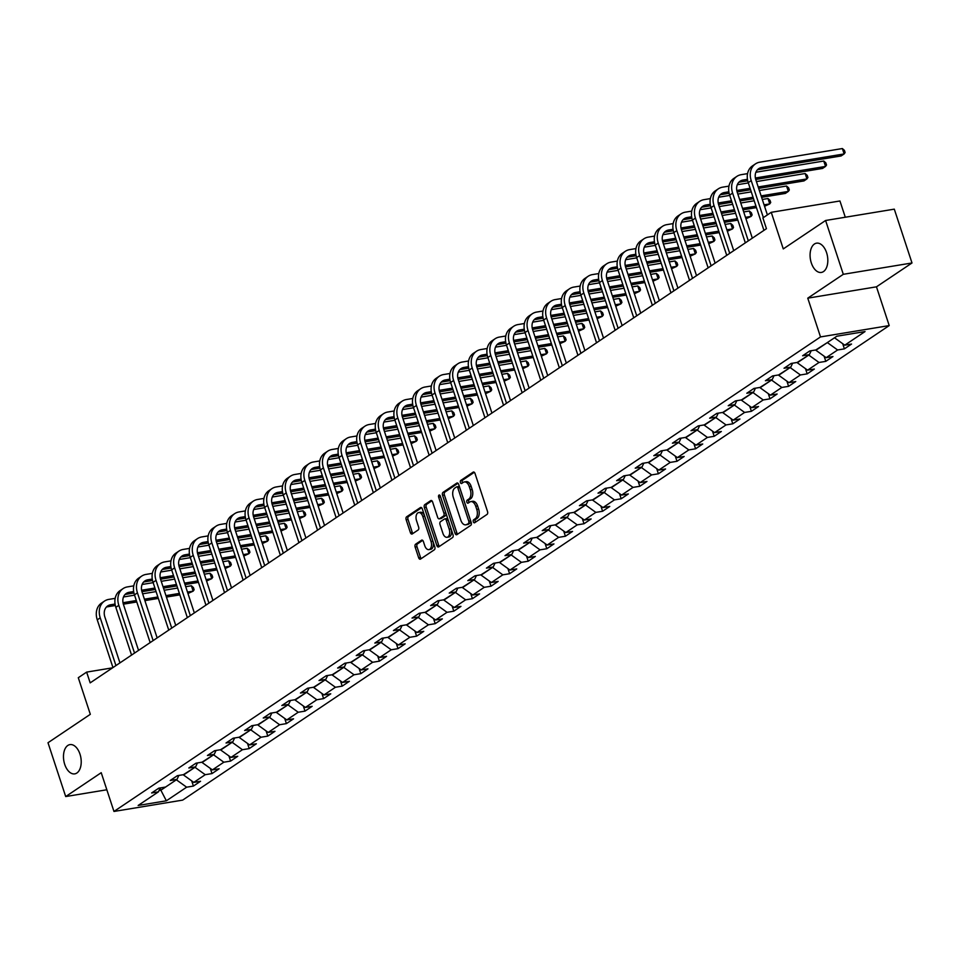 <?xml version="1.0" encoding="UTF-8"?>
<svg xmlns="http://www.w3.org/2000/svg" width="960" height="960" viewBox="0 0 960 960"><rect width="100%" height="100%" fill="white"/><g stroke="black" fill="none" stroke-linecap="round" stroke-linejoin="round"><path stroke-width="1.44" d="M473.316 521.82A1.596 0.924 -99.4 0 0 474.384 522.84A1.596 0.924 -99.4 0 0 474.612 522.756L487.056 514.404A2.28 1.332 -99.4 0 0 487.524 511.5L475.02 473.46A2.28 1.332 -99.4 0 0 473.484 472.008A2.28 1.332 -99.4 0 0 473.16 472.14L460.716 480.492A1.596 0.924 -99.4 0 0 460.392 482.52A1.596 0.924 -99.4 0 0 461.472 483.54A1.596 0.924 -99.4 0 0 461.7 483.444L463.308 482.364A7.284 4.248 -99.4 0 1 464.34 481.944A7.284 4.248 -99.4 0 1 469.272 486.612L470.316 489.78A7.284 4.248 -99.4 0 1 468.792 499.056L467.184 500.136A1.596 0.924 -99.4 0 0 466.848 502.164A1.596 0.924 -99.4 0 0 467.928 503.196A1.596 0.924 -99.4 0 0 468.156 503.1L469.764 502.02A7.284 4.248 -99.4 0 1 470.808 501.6A7.284 4.248 -99.4 0 1 475.728 506.268L476.772 509.436A7.284 4.248 -99.4 0 1 475.248 518.712L473.64 519.792A1.596 0.924 -99.4 0 0 473.316 521.82M470.808 501.6L472.656 501.288A7.284 4.248 -99.4 0 1 477.588 505.956L478.632 509.124A7.284 4.248 -99.4 0 1 477.108 518.4L475.5 519.492A1.596 0.924 -99.4 0 0 475.164 521.52A1.596 0.924 -99.4 0 0 475.5 522.156M474.312 472.296L462.576 480.18A1.596 0.924 -99.4 0 0 462.24 482.208A1.596 0.924 -99.4 0 0 462.576 482.856M464.34 481.944L466.2 481.644A7.284 4.248 -99.4 0 1 471.132 486.3L472.176 489.48A7.284 4.248 -99.4 0 1 470.652 498.756L469.044 499.836A1.596 0.924 -99.4 0 0 468.708 501.864A1.596 0.924 -99.4 0 0 469.044 502.5M79.98 754.116A14.832 8.652 -99.4 0 0 69.936 744.612A14.832 8.652 -99.4 0 0 64.716 764.364A14.832 8.652 -99.4 0 0 74.76 773.868A14.832 8.652 -99.4 0 0 79.98 754.116M826.584 252.684A14.832 8.652 -99.4 0 0 816.54 243.168A14.832 8.652 -99.4 0 0 811.32 262.932A14.832 8.652 -99.4 0 0 821.364 272.436A14.832 8.652 -99.4 0 0 826.584 252.684M415.62 544.188A2.28 1.332 -99.4 0 0 415.14 547.08L418.656 557.76A2.28 1.332 -99.4 0 0 420.192 559.212A2.28 1.332 -99.4 0 0 420.516 559.08L434.328 549.804A2.28 1.332 -99.4 0 0 434.808 546.912L422.304 508.872A2.28 1.332 -99.4 0 0 420.756 507.42A2.28 1.332 -99.4 0 0 420.432 507.54L406.62 516.816A2.28 1.332 -99.4 0 0 406.152 519.72L410.388 532.608A2.28 1.332 -99.4 0 0 411.924 534.072A2.28 1.332 -99.4 0 0 412.248 533.94L418.164 529.968A2.28 1.332 -99.4 0 0 418.632 527.064L416.532 520.68A6.084 3.552 -99.4 0 1 418.68 512.568A6.084 3.552 -99.4 0 1 422.796 516.468L431.028 541.512A6.084 3.552 -99.4 0 1 428.892 549.624A6.084 3.552 -99.4 0 1 424.764 545.712L423.396 541.548A2.28 1.332 -99.4 0 0 421.86 540.084A2.28 1.332 -99.4 0 0 421.536 540.216L415.62 544.188L417.48 543.876A2.28 1.332 -99.4 0 0 417 546.78L420.516 557.448A2.28 1.332 -99.4 0 0 421.224 558.612M843.3 274.308L807.768 298.164L876.468 286.824L912 262.968L843.3 274.308L825.6 220.488L783.276 248.916L771.252 212.316L762.9 217.92L766.44 228.684L90.18 682.872L86.64 672.108L78.288 677.712L90.324 714.312L48 742.74L65.7 796.56L106.836 789.768M807.768 298.164L820.512 336.924L113.964 811.452L101.22 772.692L65.7 796.56M455.052 533.316A2.28 1.332 -99.4 0 0 456.588 534.768A2.28 1.332 -99.4 0 0 456.912 534.636L470.724 525.36A2.28 1.332 -99.4 0 0 471.204 522.468L458.7 484.428A2.28 1.332 -99.4 0 0 457.152 482.964A2.28 1.332 -99.4 0 0 456.828 483.096L443.016 492.372A2.28 1.332 -99.4 0 0 442.548 495.276L455.052 533.316L456.912 533.004A2.28 1.332 -99.4 0 0 457.62 534.168M452.532 537.588L438.72 546.864A2.28 1.332 -99.4 0 1 438.396 546.996A2.28 1.332 -99.4 0 1 436.848 545.532L424.344 507.492A2.28 1.332 -99.4 0 1 424.824 504.6L430.728 500.628A2.28 1.332 -99.4 0 1 431.052 500.496A2.28 1.332 -99.4 0 1 432.6 501.96L437.664 517.38A2.28 1.332 -99.4 0 0 439.212 518.844A2.28 1.332 -99.4 0 0 439.536 518.712L443.46 516.072A2.28 1.332 -99.4 0 0 443.928 513.18L438.648 497.112A1.596 0.924 -99.4 0 1 439.212 495A1.596 0.924 -99.4 0 1 440.292 496.02L453 534.684A2.28 1.332 -99.4 0 1 452.532 537.588M825.6 220.488L894.3 209.148L912 262.968M820.512 336.924L889.212 325.584L182.664 800.112L113.964 811.452M191.7 780.888L193.404 786.072L200.556 781.272L193.788 782.388L205.236 774.696L212.004 773.58L219.156 768.78L212.388 769.896L223.824 762.204L230.604 761.088L237.756 756.288L230.988 757.404L242.424 749.724L249.204 748.596L256.356 743.796L249.588 744.912L261.024 737.232L267.804 736.104L274.956 731.304L268.188 732.42L279.624 724.74L286.404 723.612L293.556 718.812L286.788 719.928L298.224 712.248L305.004 711.12L312.156 706.32L305.376 707.436L316.824 699.756L323.604 698.628L330.756 693.828L323.976 694.944L335.424 687.264L342.204 686.136L349.356 681.336L342.576 682.452L354.024 674.772L360.804 673.644L367.956 668.844L361.176 669.96L372.624 662.28L379.404 661.152L386.556 656.352L379.776 657.468L391.224 649.788L398.004 648.66L405.156 643.86L398.376 644.976L409.824 637.296L416.604 636.168L423.756 631.368L416.976 632.484L428.424 624.804L435.204 623.676L442.356 618.876L435.576 619.992L447.024 612.312L453.804 611.184L460.956 606.384L454.176 607.5L465.624 599.82L472.404 598.692L479.556 593.892L472.776 595.008L484.224 587.328L491.004 586.2L498.156 581.4L491.376 582.516L502.824 574.836L509.604 573.72L516.756 568.908L509.976 570.024L521.424 562.344L528.204 561.228L535.356 556.416L528.576 557.532L540.024 549.852L546.804 548.736L553.956 543.924L547.176 545.04L558.624 537.36L565.404 536.244L572.556 531.432L565.776 532.548L577.224 524.868L584.004 523.752L591.156 518.94L584.376 520.056L595.824 512.376L602.604 511.26L609.756 506.448L602.976 507.564L614.424 499.884L621.192 498.768L628.356 493.956L621.576 495.072L633.024 487.392L639.792 486.276L646.956 481.464L640.176 482.58L651.624 474.9L658.392 473.784L665.556 468.972L658.776 470.1L670.224 462.408L676.992 461.292L684.156 456.48L677.376 457.608L688.824 449.916L695.592 448.8L702.744 443.988L695.976 445.116L707.424 437.424L714.192 436.308L721.344 431.496L714.576 432.624L726.024 424.932L732.792 423.816L739.944 419.004L733.176 420.132L744.612 412.44L751.392 411.324L758.544 406.512L751.776 407.64L763.212 399.948L769.992 398.832L777.144 394.02L770.376 395.148L781.812 387.456L788.592 386.34L795.744 381.528L788.976 382.656L800.412 374.964L807.192 373.848L814.344 369.036L807.576 370.164L819.012 362.472L825.792 361.356L832.944 356.544L826.164 357.672L837.612 349.98L844.392 348.864L851.544 344.052L844.764 345.18L865.044 331.56L836.82 336.228L816.552 349.836L809.772 350.952L802.62 355.764L809.388 354.636L811.224 350.712M193.404 786.072L186.636 787.188L166.356 800.808L138.144 805.464L158.412 791.856L151.632 792.972L158.784 788.172L165.564 787.044L177.012 779.364L170.232 780.48L177.384 775.68L184.164 774.552L195.612 766.872L188.832 767.988L195.984 763.188L202.764 762.06L214.212 754.38L207.432 755.496L214.584 750.696L221.364 749.568L232.812 741.888L226.032 743.004L233.184 738.204L239.964 737.076L251.412 729.396L244.632 730.512L251.784 725.712L258.564 724.584L270 716.904L263.232 718.02L270.384 713.22L277.164 712.092L288.6 704.412L281.832 705.528L288.984 700.728L295.764 699.6L307.2 691.92L300.432 693.036L307.584 688.236L314.364 687.108L325.8 679.428L319.032 680.544L326.184 675.744L332.964 674.616L344.4 666.936L337.632 668.052L344.784 663.252L351.552 662.136L363 654.444L356.232 655.56L363.384 650.76L370.152 649.644L381.6 641.952L374.82 643.068L381.984 638.268L388.752 637.152L400.2 629.46L393.42 630.576L400.584 625.776L407.352 624.66L418.8 616.968L412.02 618.084L419.184 613.284L425.952 612.168L437.4 604.476L430.62 605.592L437.784 600.792L444.552 599.676L456 591.984L449.22 593.1L456.372 588.3L463.152 587.184L474.6 579.492L467.82 580.608L474.972 575.808L481.752 574.692L493.2 567L486.42 568.116L493.572 563.316L500.352 562.2L511.8 554.508L505.02 555.624L512.172 550.824L518.952 549.708L530.4 542.016L523.62 543.132L530.772 538.332L537.552 537.216L549 529.524L542.22 530.64L549.372 525.84L556.152 524.724L567.6 517.032L560.82 518.148L567.972 513.348L574.752 512.232L586.2 504.54L579.42 505.656L586.572 500.856L593.352 499.74L604.8 492.048L598.02 493.164L605.172 488.364L611.952 487.248L623.4 479.556L616.62 480.672L623.772 475.872L630.552 474.756L642 467.064L635.22 468.18L642.372 463.38L649.152 462.264L660.6 454.572L653.82 455.688L660.972 450.888L667.752 449.772L679.2 442.08L672.42 443.196L679.572 438.396L686.352 437.28L697.8 429.588L691.02 430.704L698.172 425.904L704.952 424.788L716.4 417.096L709.62 418.212L716.772 413.412L723.552 412.296L735 404.604L728.22 405.72L735.372 400.92L742.152 399.804L753.6 392.112L746.82 393.24L753.972 388.428L760.752 387.312L772.2 379.62L765.42 380.748L772.572 375.936L779.352 374.82L790.788 367.128L784.02 368.256L791.172 363.444L797.952 362.328L809.388 354.636M194.964 767.304L183.42 774.684M183.528 775.008L193.788 782.388M194.976 767.316L205.236 774.696M177.012 779.364L178.836 775.44M213.564 754.812L202.02 762.192M202.128 762.516L212.388 769.896M213.576 754.824L223.824 762.204M195.612 766.872L197.436 762.948M232.164 742.32L220.62 749.7M220.728 750.024L230.988 757.404M232.176 742.332L242.424 749.724M214.212 754.38L216.036 750.456M250.764 729.828L239.22 737.208M239.328 737.532L249.588 744.912M250.776 729.84L261.024 737.232M232.812 741.888L234.636 737.964M269.364 717.336L257.82 724.716M257.928 725.04L268.188 732.42M269.376 717.348L279.624 724.74M251.412 729.396L253.236 725.472M287.964 704.844L276.42 712.224M276.528 712.548L286.788 719.928M287.964 704.856L298.224 712.248M270 716.904L271.836 712.98M316.824 699.756L306.564 692.352L295.02 699.732M295.128 700.056L305.376 707.436M288.6 704.412L290.436 700.488M335.424 687.264L325.164 679.86L313.62 687.24M313.728 687.564L323.976 694.944M307.2 691.92L309.036 687.996M354.024 674.772L343.764 667.368L332.22 674.748M332.328 675.072L342.576 682.452M325.8 679.428L327.636 675.504M372.624 662.28L362.364 654.876L350.82 662.256M350.928 662.58L361.176 669.96M344.4 666.936L346.236 663.012M380.964 642.384L369.42 649.764M369.516 650.088L379.776 657.468M380.964 642.396L391.224 649.788M363 654.444L364.836 650.52M409.824 637.296L399.564 629.892L388.02 637.272M388.116 637.596L398.376 644.976M381.6 641.952L383.436 638.028M428.424 624.804L418.164 617.4L406.62 624.78M406.716 625.104L416.976 632.484M400.2 629.46L402.036 625.536M447.024 612.312L436.764 604.908L425.208 612.288M425.316 612.612L435.576 619.992M418.8 616.968L420.636 613.044M465.624 599.82L455.364 592.416L443.808 599.796M443.916 600.12L454.176 607.5M437.4 604.476L439.236 600.552M473.964 579.924L462.408 587.304M462.516 587.628L472.776 595.008M473.964 579.936L484.224 587.328M456 591.984L457.836 588.06M502.824 574.836L492.564 567.432L481.008 574.812M481.116 575.136L491.376 582.516M474.6 579.492L476.436 575.568M521.424 562.344L511.164 554.94L499.608 562.32M499.716 562.644L509.976 570.024M493.2 567L495.036 563.076M540.024 549.852L529.764 542.448L518.208 549.828M518.316 550.152L528.576 557.532M511.8 554.508L513.636 550.584M558.624 537.36L548.364 529.956L536.808 537.336M536.916 537.66L547.176 545.04M530.4 542.016L532.236 538.092M566.952 517.464L555.408 524.844M555.516 525.168L565.776 532.548M566.964 517.476L577.224 524.868M549 529.524L550.836 525.6M595.824 512.376L585.552 504.972L574.008 512.352M574.116 512.676L584.376 520.056M567.6 517.032L569.436 513.108M614.424 499.884L604.152 492.48L592.608 499.86M592.716 500.184L602.976 507.564M586.2 504.54L588.036 500.616M633.024 487.392L622.752 479.988L611.208 487.368M611.316 487.692L621.576 495.072M604.8 492.048L606.636 488.124M651.624 474.9L641.352 467.496L629.808 474.876M629.916 475.2L640.176 482.58M623.4 479.556L625.236 475.632M659.952 455.004L648.408 462.384M648.516 462.708L658.776 470.1M659.964 455.016L670.224 462.408M642 467.064L643.836 463.14M688.824 449.916L678.552 442.512L667.008 449.892M667.116 450.216L677.376 457.608M660.6 454.572L662.436 450.648M707.424 437.424L697.152 430.02L685.608 437.4M685.716 437.724L695.976 445.116M679.2 442.08L681.036 438.156M726.024 424.932L715.752 417.528L704.208 424.908M704.316 425.232L714.576 432.624M697.8 429.588L699.636 425.664M744.612 412.44L734.352 405.036L722.808 412.416M722.916 412.74L733.176 420.132M716.4 417.096L718.224 413.172M752.952 392.544L741.408 399.924M741.516 400.248L751.776 407.64M752.964 392.568L763.212 399.948M735 404.604L736.824 400.68M771.552 380.052L760.008 387.432M760.116 387.756L770.376 395.148M771.564 380.076L781.812 387.456M753.6 392.112L755.424 388.188M800.412 374.964L790.152 367.56L778.608 374.94M778.716 375.264L788.976 382.656M772.2 379.62L774.024 375.696M819.012 362.472L808.752 355.068L797.208 362.448M797.316 362.772L807.576 370.164M790.788 367.128L792.624 363.204M837.612 349.98L827.352 342.576L815.808 349.956M815.916 350.28L826.164 357.672M836.856 336.216L834.504 337.776M834.516 337.788L844.764 345.18M845.292 217.236L839.94 200.976L771.252 212.316M876.468 286.824L889.212 325.584M112.584 667.824L86.64 672.108M160.176 788.076L160.872 790.212L176.364 779.796M159.024 790.524L160.872 790.212L166.356 800.808M176.376 779.808L186.636 787.188M158.412 791.856L160.248 787.932M842.688 343.68L844.392 348.864M824.088 356.172L825.792 361.356M805.488 368.664L807.192 373.848M786.888 381.156L788.592 386.34M768.288 393.648L769.992 398.832M749.688 406.14L751.392 411.324M731.088 418.632L732.792 423.816M712.488 431.124L714.192 436.308M693.888 443.616L695.592 448.8M675.288 456.108L676.992 461.292M656.688 468.6L658.392 473.784M638.088 481.092L639.792 486.276M619.488 493.584L621.192 498.768M600.888 506.076L602.604 511.26M582.3 518.568L584.004 523.752M563.7 531.06L565.404 536.244M545.1 543.552L546.804 548.736M526.5 556.044L528.204 561.228M507.9 568.536L509.604 573.72M489.3 581.028L491.004 586.2M470.7 593.508L472.404 598.692M452.1 606L453.804 611.184M433.5 618.492L435.204 623.676M414.9 630.984L416.604 636.168M396.3 643.476L398.004 648.66M377.7 655.968L379.404 661.152M359.1 668.46L360.804 673.644M340.5 680.952L342.204 686.136M321.9 693.444L323.604 698.628M303.3 705.936L305.004 711.12M284.7 718.428L286.404 723.612M266.1 730.92L267.804 736.104M247.5 743.412L249.204 748.596M228.9 755.904L230.604 761.088M210.3 768.396L212.004 773.58M457.992 483.264L444.876 492.072A2.28 1.332 -99.4 0 0 444.396 494.964L456.912 533.004M468.468 523.272A1.596 0.924 -99.4 0 0 468.804 521.244L457.824 487.848A1.596 0.924 -99.4 0 0 456.744 486.828A1.596 0.924 -99.4 0 0 456.516 486.924L454.824 488.064A7.284 4.248 -99.4 0 0 453.3 497.34L460.8 520.164A7.284 4.248 -99.4 0 0 465.732 524.832A7.284 4.248 -99.4 0 0 466.764 524.412L470.328 522.96A1.596 0.924 -99.4 0 0 470.652 520.932L468.804 521.244M456.984 486.852L458.376 486.612A1.596 0.924 -99.4 0 1 458.604 486.528A1.596 0.924 -99.4 0 1 459.672 487.548L470.652 520.932M465.732 524.832L467.592 524.52A7.284 4.248 -99.4 0 0 468.624 524.1L466.764 524.412M470.328 522.96L468.624 524.1M431.892 500.796L426.684 504.288A2.28 1.332 -99.4 0 0 426.204 507.192L438.708 545.232A2.28 1.332 -99.4 0 0 439.416 546.396M440.712 518.508A2.28 1.332 -99.4 0 0 441.072 518.532A2.28 1.332 -99.4 0 0 441.396 518.4L445.308 515.772A2.28 1.332 -99.4 0 0 445.788 512.868L440.508 496.812L438.648 497.112M442.932 533.388A6.084 3.552 -99.4 0 0 447.048 537.288A6.084 3.552 -99.4 0 0 449.196 529.188L446.292 520.356A2.28 1.332 -99.4 0 0 444.756 518.904A2.28 1.332 -99.4 0 0 444.432 519.036L440.508 521.664A2.28 1.332 -99.4 0 0 440.028 524.568L442.932 533.388M447.048 537.288L448.908 536.988A6.084 3.552 -99.4 0 0 451.056 528.876L449.196 529.188M446.28 518.724A2.28 1.332 -99.4 0 1 446.604 518.592A2.28 1.332 -99.4 0 1 448.152 520.056L451.056 528.876M422.688 540.384L417.48 543.876M428.892 549.624L430.752 549.312A6.084 3.552 -99.4 0 0 432.888 541.2L431.028 541.512M418.68 512.568L420.528 512.268A6.084 3.552 -99.4 0 1 424.656 516.168L432.888 541.2M421.596 507.708L408.48 516.516A2.28 1.332 -99.4 0 0 408 519.408L412.248 532.308A2.28 1.332 -99.4 0 0 412.956 533.472M757.32 169.896A11.592 9.096 -123.9 0 1 758.628 169.56L841.152 155.94L844.14 153.936L842.364 148.548L759.84 162.18A17.376 13.644 56.1 0 0 755.46 163.896A17.376 13.644 56.1 0 0 751.224 180.624L763.38 217.596M755.46 163.896L752.472 165.9A17.376 13.644 56.1 0 0 748.236 182.628L763.932 230.364M767.388 214.908L755.856 179.856A11.592 9.096 -123.9 0 1 758.688 168.708A11.592 9.096 -123.9 0 1 761.604 167.556L844.14 153.936L845.124 152.52L844.416 150.372L842.364 148.548M747.564 173.628L741.24 174.672A17.376 13.644 56.1 0 0 736.86 176.388A17.376 13.644 56.1 0 0 732.624 193.116L748.32 240.852M736.86 176.388L733.872 178.392A17.376 13.644 56.1 0 0 729.636 195.12L745.332 242.856M752.328 238.164L737.268 192.348A11.592 9.096 -123.9 0 1 740.088 181.2A11.592 9.096 -123.9 0 1 743.004 180.048L747.456 179.316M738.72 182.388A11.592 9.096 -123.9 0 1 740.028 182.052L747.732 180.78M755.736 179.46L822.552 168.432L825.54 166.428L823.764 161.04L755.88 172.248M755.4 178.008L825.54 166.428L826.524 165.012L825.816 162.864L823.764 161.04M728.964 186.12L722.64 187.164A17.376 13.644 56.1 0 0 718.26 188.88A17.376 13.644 56.1 0 0 714.024 205.608L729.72 253.344M718.26 188.88L715.272 190.884A17.376 13.644 56.1 0 0 711.036 207.612L726.732 255.348M733.728 250.656L718.668 204.84A11.592 9.096 -123.9 0 1 721.488 193.692A11.592 9.096 -123.9 0 1 724.404 192.54L728.856 191.808M720.12 194.88A11.592 9.096 -123.9 0 1 721.428 194.544L729.132 193.272M737.136 191.952L750.576 189.732M758.664 188.4L803.964 180.924L806.94 178.92L805.164 173.532L756.432 181.584M736.8 190.5L750.108 188.304M758.196 186.96L806.94 178.92L807.924 177.504L807.216 175.356L805.164 173.532M748.332 182.916L737.28 184.74M710.364 198.612L704.04 199.656A17.376 13.644 56.1 0 0 699.66 201.372A17.376 13.644 56.1 0 0 695.424 218.1L711.12 265.836M699.66 201.372L696.672 203.376A17.376 13.644 56.1 0 0 692.436 220.104L708.132 267.84M715.128 263.148L700.068 217.332A11.592 9.096 -123.9 0 1 702.888 206.184A11.592 9.096 -123.9 0 1 705.804 205.032L710.256 204.3M701.52 207.372A11.592 9.096 -123.9 0 1 702.828 207.036L710.532 205.764M718.536 204.444L731.976 202.224M740.076 200.892L753.516 198.672M761.604 197.328L785.364 193.416L788.34 191.412L786.564 186.024L759.372 190.512M718.2 202.992L731.508 200.796M739.596 199.452L753.048 197.232M761.136 195.9L788.34 191.412L789.324 189.996L788.616 187.848L786.564 186.024M751.272 191.856L737.832 194.076M729.732 195.408L718.68 197.232M691.764 211.104L685.44 212.148A17.376 13.644 56.1 0 0 681.06 213.864A17.376 13.644 56.1 0 0 676.824 230.592L692.52 278.328M681.06 213.864L678.072 215.868A17.376 13.644 56.1 0 0 673.836 232.596L689.532 280.332M696.528 275.64L681.468 229.824A11.592 9.096 -123.9 0 1 684.288 218.676A11.592 9.096 -123.9 0 1 687.204 217.524L691.656 216.792M682.92 219.864A11.592 9.096 -123.9 0 1 684.228 219.528L691.932 218.256M699.936 216.936L713.376 214.716M721.476 213.384L734.916 211.164M743.004 209.82L756.456 207.6M764.544 206.268L769.74 203.904L767.976 198.516L762.3 199.452M699.6 215.484L712.908 213.288M720.996 211.944L734.448 209.724M742.536 208.392L755.976 206.172M764.076 204.84L769.74 203.904L770.724 202.488L770.016 200.34L767.976 198.516M754.212 200.784L740.772 203.004M732.672 204.348L719.232 206.568M711.132 207.9L700.08 209.724M673.164 223.596L666.84 224.64A17.376 13.644 56.1 0 0 662.46 226.356A17.376 13.644 56.1 0 0 658.224 243.084L673.92 290.82M662.46 226.356L659.472 228.36A17.376 13.644 56.1 0 0 655.236 245.088L670.944 292.824M677.928 288.132L662.868 242.316A11.592 9.096 -123.9 0 1 665.688 231.168A11.592 9.096 -123.9 0 1 668.604 230.016L673.056 229.284M664.32 232.356A11.592 9.096 -123.9 0 1 665.628 232.02L673.332 230.748M681.336 229.428L694.776 227.208M702.876 225.876L716.316 223.656M724.404 222.312L737.856 220.092M745.944 218.76L751.14 216.396L749.376 211.008L743.7 211.944M681 227.976L694.308 225.78M702.396 224.436L715.848 222.216M723.936 220.884L737.388 218.664M745.476 217.332L751.14 216.396L752.124 214.98L751.416 212.832L749.376 211.008M735.612 213.276L722.172 215.496M714.072 216.84L700.632 219.06M692.532 220.392L681.48 222.216M654.564 236.088L648.24 237.132A17.376 13.644 56.1 0 0 643.86 238.848A17.376 13.644 56.1 0 0 639.624 255.576L655.32 303.312M643.86 238.848L640.872 240.852A17.376 13.644 56.1 0 0 636.636 257.568L652.344 305.316M659.328 300.624L644.268 254.808A11.592 9.096 -123.9 0 1 647.088 243.66A11.592 9.096 -123.9 0 1 650.004 242.508L654.456 241.776M645.72 244.848A11.592 9.096 -123.9 0 1 647.028 244.512L654.732 243.24M662.736 241.92L676.176 239.7M684.276 238.368L697.716 236.148M705.804 234.804L719.256 232.584M727.344 231.252L732.54 228.888L730.776 223.5L725.112 224.436M662.4 240.468L675.708 238.272M683.796 236.928L697.248 234.708M705.336 233.376L718.788 231.156M726.876 229.824L732.54 228.888L733.524 227.472L732.816 225.324L730.776 223.5M717.012 225.768L703.572 227.988M695.472 229.332L682.032 231.552M673.932 232.884L662.88 234.708M635.964 248.58L629.64 249.624A17.376 13.644 56.1 0 0 625.26 251.34A17.376 13.644 56.1 0 0 621.024 268.068L636.72 315.804M625.26 251.34L622.272 253.344A17.376 13.644 56.1 0 0 618.048 270.06L633.744 317.808M640.728 313.116L625.668 267.3A11.592 9.096 -123.9 0 1 628.488 256.152A11.592 9.096 -123.9 0 1 631.404 255L635.856 254.268M627.12 257.34A11.592 9.096 -123.9 0 1 628.428 257.004L636.132 255.732M644.136 254.412L657.576 252.192M665.676 250.86L679.116 248.64M687.204 247.296L700.656 245.076M708.744 243.744L713.94 241.38L712.176 235.992L706.512 236.928M643.8 252.96L657.108 250.764M665.196 249.42L678.648 247.2M686.736 245.868L700.188 243.648M708.276 242.316L713.94 241.38L714.924 239.964L714.216 237.816L712.176 235.992M698.412 238.26L684.972 240.48M676.872 241.824L663.432 244.044M655.344 245.376L644.28 247.2M617.364 261.072L611.04 262.116A17.376 13.644 56.1 0 0 606.66 263.832A17.376 13.644 56.1 0 0 602.424 280.56L618.12 328.296M606.66 263.832L603.684 265.836A17.376 13.644 56.1 0 0 599.448 282.552L615.144 330.3M622.128 325.608L607.068 279.792A11.592 9.096 -123.9 0 1 609.888 268.644A11.592 9.096 -123.9 0 1 612.804 267.492L617.256 266.76M608.52 269.832A11.592 9.096 -123.9 0 1 609.828 269.496L617.532 268.224M625.536 266.904L638.976 264.684M647.076 263.34L660.516 261.132M668.604 259.788L682.056 257.568M690.144 256.236L695.34 253.872L693.576 248.484L687.912 249.42M625.2 265.452L638.508 263.244M646.596 261.912L660.048 259.692M668.136 258.36L681.588 256.14M689.676 254.808L695.34 253.872L696.336 252.456L695.628 250.296L693.576 248.484M679.812 250.752L666.372 252.972M658.272 254.316L644.832 256.536M636.744 257.868L625.68 259.692M598.764 273.564L592.44 274.596A17.376 13.644 56.1 0 0 588.06 276.324A17.376 13.644 56.1 0 0 583.824 293.052L599.52 340.788M588.06 276.324L585.084 278.328A17.376 13.644 56.1 0 0 580.848 295.044L596.544 342.792M603.528 338.1L588.468 292.284A11.592 9.096 -123.9 0 1 591.288 281.124A11.592 9.096 -123.9 0 1 594.216 279.984L598.656 279.252M589.932 282.324A11.592 9.096 -123.9 0 1 591.228 281.988L598.932 280.716M606.936 279.396L620.376 277.176M628.476 275.832L641.916 273.624M650.016 272.28L663.456 270.06M671.544 268.728L676.74 266.364L674.976 260.976L669.312 261.912M606.6 277.944L619.908 275.736M627.996 274.404L641.448 272.184M649.536 270.852L662.988 268.632M671.076 267.3L676.74 266.364L677.736 264.948L677.028 262.788L674.976 260.976M661.212 263.244L647.772 265.464M639.672 266.808L626.232 269.028M618.144 270.36L607.08 272.184M580.164 286.044L573.84 287.088A17.376 13.644 56.1 0 0 569.46 288.816A17.376 13.644 56.1 0 0 565.224 305.544L580.92 353.28M569.46 288.816L566.484 290.82A17.376 13.644 56.1 0 0 562.248 307.536L577.944 355.284M584.928 350.592L569.868 304.776A11.592 9.096 -123.9 0 1 572.688 293.616A11.592 9.096 -123.9 0 1 575.616 292.476L580.056 291.744M571.332 294.816A11.592 9.096 -123.9 0 1 572.628 294.48L580.332 293.208M588.336 291.888L601.776 289.668M609.876 288.324L623.316 286.104M631.416 284.772L644.856 282.552M652.944 281.22L658.14 278.856L656.376 273.468L650.712 274.404M588 290.436L601.308 288.228M609.408 286.896L622.848 284.676M630.936 283.344L644.388 281.124M652.476 279.792L658.14 278.856L659.136 277.44L658.428 275.28L656.376 273.468M642.612 275.736L629.172 277.956M621.072 279.3L607.632 281.52M599.544 282.852L588.48 284.676M561.564 298.536L555.24 299.58A17.376 13.644 56.1 0 0 550.86 301.308A17.376 13.644 56.1 0 0 546.624 318.036L562.32 365.772M550.86 301.308L547.884 303.312A17.376 13.644 56.1 0 0 543.648 320.028L559.344 367.776M566.328 363.084L551.268 317.268A11.592 9.096 -123.9 0 1 554.088 306.108A11.592 9.096 -123.9 0 1 557.016 304.968L561.456 304.236M552.732 307.308A11.592 9.096 -123.9 0 1 554.028 306.972L561.732 305.7M569.748 304.38L583.176 302.16M591.276 300.816L604.716 298.596M612.816 297.264L626.256 295.044M634.344 293.712L639.54 291.348L637.776 285.96L632.112 286.896M569.4 302.928L582.708 300.72M590.808 299.388L604.248 297.168M612.336 295.836L625.788 293.616M633.876 292.272L639.54 291.348L640.536 289.932L639.828 287.772L637.776 285.96M624.012 288.228L610.572 290.448M602.472 291.792L589.032 294.012M580.944 295.344L569.88 297.168M542.964 311.028L536.64 312.072A17.376 13.644 56.1 0 0 532.26 313.8A17.376 13.644 56.1 0 0 528.024 330.528L543.72 378.264M532.26 313.8L529.284 315.792A17.376 13.644 56.1 0 0 525.048 332.52L540.744 380.268M547.728 375.576L532.668 329.76A11.592 9.096 -123.9 0 1 535.488 318.6A11.592 9.096 -123.9 0 1 538.416 317.46L542.856 316.728M534.132 319.8A11.592 9.096 -123.9 0 1 535.428 319.464L543.132 318.192M551.148 316.872L564.576 314.652M572.676 313.308L586.116 311.088M594.216 309.756L607.656 307.536M615.744 306.204L620.94 303.84L619.176 298.452L613.512 299.388M550.8 315.42L564.108 313.212M572.208 311.88L585.648 309.66M593.736 308.328L607.188 306.108M615.276 304.764L620.94 303.84L621.936 302.424L621.228 300.264L619.176 298.452M605.412 300.72L591.972 302.94M583.872 304.284L570.432 306.504M562.344 307.836L551.292 309.66M524.364 323.52L518.04 324.564A17.376 13.644 56.1 0 0 513.66 326.292A17.376 13.644 56.1 0 0 509.424 343.02L525.12 390.756M513.66 326.292L510.684 328.284A17.376 13.644 56.1 0 0 506.448 345.012L522.144 392.76M529.128 388.068L514.068 342.252A11.592 9.096 -123.9 0 1 516.888 331.092A11.592 9.096 -123.9 0 1 519.816 329.952L524.256 329.22M515.532 332.292A11.592 9.096 -123.9 0 1 516.828 331.956L524.532 330.684M532.548 329.364L545.976 327.144M554.076 325.8L567.516 323.58M575.616 322.248L589.056 320.028M597.144 318.696L602.34 316.332L600.576 310.944L594.912 311.88M532.2 327.912L545.508 325.704M553.608 324.372L567.048 322.152M575.136 320.82L588.588 318.6M596.676 317.256L602.34 316.332L603.336 314.916L602.628 312.756L600.576 310.944M586.812 313.212L573.372 315.432M565.284 316.776L551.832 318.996M543.744 320.328L532.692 322.152M505.764 336.012L499.44 337.056A17.376 13.644 56.1 0 0 495.06 338.784A17.376 13.644 56.1 0 0 490.824 355.512L506.52 403.248M495.06 338.784L492.084 340.776A17.376 13.644 56.1 0 0 487.848 357.504L503.544 405.252M510.528 400.56L495.468 354.744A11.592 9.096 -123.9 0 1 498.288 343.584A11.592 9.096 -123.9 0 1 501.216 342.444L505.656 341.712M496.932 344.784A11.592 9.096 -123.9 0 1 498.228 344.448L505.932 343.176M513.948 341.856L527.376 339.636M535.476 338.292L548.916 336.072M557.016 334.74L570.456 332.52M578.556 331.188L583.74 328.824L581.976 323.436L576.312 324.372M513.6 340.392L526.908 338.196M535.008 336.864L548.448 334.644M556.536 333.312L569.988 331.092M578.076 329.748L583.74 328.824L584.736 327.408L584.028 325.248L581.976 323.436M568.212 325.704L554.772 327.924M546.684 329.268L533.232 331.488M525.144 332.82L514.092 334.644M487.164 348.504L480.84 349.548A17.376 13.644 56.1 0 0 476.46 351.276A17.376 13.644 56.1 0 0 472.224 368.004L487.92 415.74M476.46 351.276L473.484 353.268A17.376 13.644 56.1 0 0 469.248 369.996L484.944 417.744M491.928 413.052L476.868 367.236A11.592 9.096 -123.9 0 1 479.688 356.076A11.592 9.096 -123.9 0 1 482.616 354.936L487.056 354.204M478.332 357.276A11.592 9.096 -123.9 0 1 479.628 356.94L487.332 355.668M495.348 354.348L508.776 352.128M516.876 350.784L530.316 348.564M538.416 347.232L551.856 345.012M559.956 343.68L565.14 341.304L563.376 335.928L557.712 336.864M495 352.884L508.308 350.688M516.408 349.356L529.848 347.136M537.948 345.804L551.388 343.584M559.476 342.24L565.14 341.304L566.136 339.9L565.428 337.74L563.376 335.928M549.612 338.196L536.172 340.416M528.084 341.76L514.632 343.98M506.544 345.312L495.492 347.136M468.564 360.996L462.24 362.04A17.376 13.644 56.1 0 0 457.86 363.768A17.376 13.644 56.1 0 0 453.624 380.484L469.32 428.232M457.86 363.768L454.884 365.76A17.376 13.644 56.1 0 0 450.648 382.488L466.344 430.236M473.328 425.544L458.268 379.728A11.592 9.096 -123.9 0 1 461.088 368.568A11.592 9.096 -123.9 0 1 464.016 367.428L468.456 366.696M459.732 369.768A11.592 9.096 -123.9 0 1 461.028 369.432L468.732 368.16M476.748 366.84L490.188 364.62M498.276 363.276L511.716 361.056M519.816 359.724L533.256 357.504M541.356 356.172L546.54 353.796L544.776 348.42L539.112 349.356M476.4 365.376L489.708 363.18M497.808 361.848L511.248 359.628M519.348 358.296L532.788 356.076M540.876 354.732L546.54 353.796L547.536 352.392L546.828 350.232L544.776 348.42M531.012 350.688L517.572 352.908M509.484 354.252L496.032 356.46M487.944 357.804L476.892 359.628M449.964 373.488L443.64 374.532A17.376 13.644 56.1 0 0 439.26 376.26A17.376 13.644 56.1 0 0 435.024 392.976L450.72 440.724M439.26 376.26L436.284 378.252A17.376 13.644 56.1 0 0 432.048 394.98L447.744 442.728M454.728 438.036L439.668 392.22A11.592 9.096 -123.9 0 1 442.488 381.06A11.592 9.096 -123.9 0 1 445.416 379.92L449.856 379.188M441.132 382.26A11.592 9.096 -123.9 0 1 442.428 381.924L450.132 380.652M458.148 379.332L471.588 377.112M479.676 375.768L493.116 373.548M501.216 372.216L514.656 369.996M522.756 368.664L527.94 366.288L526.176 360.912L520.512 361.848M457.8 377.868L471.108 375.672M479.208 374.34L492.648 372.12M500.748 370.788L514.188 368.568M522.276 367.224L527.94 366.288L528.936 364.884L528.228 362.724L526.176 360.912M512.412 363.18L498.972 365.4M490.884 366.744L477.432 368.952M469.344 370.296L458.292 372.12M431.364 385.98L425.04 387.024A17.376 13.644 56.1 0 0 420.66 388.752A17.376 13.644 56.1 0 0 416.424 405.468L432.12 453.216M420.66 388.752L417.684 390.744A17.376 13.644 56.1 0 0 413.448 407.472L429.144 455.22M436.128 450.528L421.068 404.712A11.592 9.096 -123.9 0 1 423.888 393.552A11.592 9.096 -123.9 0 1 426.816 392.412L431.256 391.68M422.532 394.752A11.592 9.096 -123.9 0 1 423.828 394.416L431.532 393.144M439.548 391.824L452.988 389.604M461.076 388.26L474.516 386.04M482.616 384.708L496.056 382.488M504.156 381.156L509.34 378.78L507.576 373.404L501.912 374.34M439.2 390.36L452.508 388.164M460.608 386.832L474.048 384.612M482.148 383.28L495.588 381.06M503.676 379.716L509.34 378.78L510.336 377.376L509.628 375.216L507.576 373.404M493.824 375.672L480.372 377.892M472.284 379.236L458.832 381.444M450.744 382.788L439.692 384.612M412.764 398.472L406.44 399.516A17.376 13.644 56.1 0 0 402.06 401.244A17.376 13.644 56.1 0 0 397.824 417.96L413.52 465.708M402.06 401.244L399.084 403.236A17.376 13.644 56.1 0 0 394.848 419.964L410.544 467.712M417.528 463.02L402.468 417.204A11.592 9.096 -123.9 0 1 405.288 406.044A11.592 9.096 -123.9 0 1 408.216 404.904L412.656 404.172M403.932 407.244A11.592 9.096 -123.9 0 1 405.228 406.908L412.932 405.636M420.948 404.316L434.388 402.096M442.476 400.752L455.916 398.532M464.016 397.2L477.456 394.98M485.556 393.648L490.752 391.272L488.976 385.896L483.312 386.832M420.6 402.852L433.908 400.656M442.008 399.324L455.448 397.104M463.548 395.772L476.988 393.552M485.076 392.208L490.752 391.272L491.736 389.868L491.028 387.708L488.976 385.896M475.224 388.164L461.772 390.384M453.684 391.716L440.232 393.936M432.144 395.28L421.092 397.104M394.164 410.964L387.84 412.008A17.376 13.644 56.1 0 0 383.46 413.736A17.376 13.644 56.1 0 0 379.224 430.452L394.92 478.2M383.46 413.736L380.484 415.728A17.376 13.644 56.1 0 0 376.248 432.456L391.944 480.204M398.928 475.512L383.868 429.696A11.592 9.096 -123.9 0 1 386.7 418.536A11.592 9.096 -123.9 0 1 389.616 417.396L394.068 416.664M385.332 419.724A11.592 9.096 -123.9 0 1 386.64 419.4L394.332 418.128M402.348 416.796L415.788 414.588M423.876 413.244L437.316 411.024M445.416 409.692L458.856 407.472M466.956 406.14L472.152 403.764L470.376 398.388L464.712 399.324M402 415.344L415.308 413.148M423.408 411.816L436.848 409.596M444.948 408.264L458.388 406.044M466.476 404.7L472.152 403.764L473.136 402.36L472.428 400.2L470.376 398.388M456.624 400.656L443.172 402.876M435.084 404.208L421.632 406.428M413.544 407.772L402.492 409.596M375.564 423.456L369.24 424.5A17.376 13.644 56.1 0 0 364.86 426.228A17.376 13.644 56.1 0 0 360.624 442.944L376.32 490.692M364.86 426.228L361.884 428.22A17.376 13.644 56.1 0 0 357.648 444.948L373.344 492.696M380.34 487.992L365.268 442.188A11.592 9.096 -123.9 0 1 368.1 431.028A11.592 9.096 -123.9 0 1 371.016 429.888L375.468 429.156M366.732 432.216A11.592 9.096 -123.9 0 1 368.04 431.892L375.732 430.62M383.748 429.288L397.188 427.08M405.276 425.736L418.728 423.516M426.816 422.184L440.256 419.964M448.356 418.632L453.552 416.256L451.776 410.88L446.112 411.816M383.4 427.836L396.708 425.64M404.808 424.308L418.248 422.088M426.348 420.756L439.788 418.536M447.888 417.192L453.552 416.256L454.536 414.852L453.828 412.692L451.776 410.88M438.024 413.148L424.572 415.368M416.484 416.7L403.032 418.92M394.944 420.264L383.892 422.088M356.964 435.948L350.652 436.992A17.376 13.644 56.1 0 0 346.26 438.708A17.376 13.644 56.1 0 0 342.024 455.436L357.72 503.184M346.26 438.708L343.284 440.712A17.376 13.644 56.1 0 0 339.048 457.44L354.744 505.188M361.74 500.484L346.668 454.68A11.592 9.096 -123.9 0 1 349.5 443.52A11.592 9.096 -123.9 0 1 352.416 442.38L356.868 441.648M348.132 444.708A11.592 9.096 -123.9 0 1 349.44 444.384L357.132 443.112M365.148 441.78L378.588 439.572M386.676 438.228L400.128 436.008M408.216 434.676L421.656 432.456M429.756 431.124L434.952 428.748L433.176 423.372L427.512 424.308M364.8 440.328L378.12 438.132M386.208 436.8L399.648 434.58M407.748 433.248L421.188 431.028M429.288 429.684L434.952 428.748L435.936 427.344L435.228 425.184L433.176 423.372M419.424 425.64L405.972 427.86M397.884 429.192L384.432 431.412M376.344 432.756L365.292 434.58M338.364 448.44L332.052 449.484A17.376 13.644 56.1 0 0 327.66 451.2A17.376 13.644 56.1 0 0 323.424 467.928L339.132 515.676M327.66 451.2L324.684 453.204A17.376 13.644 56.1 0 0 320.448 469.932L336.144 517.68M343.14 512.976L328.068 467.172A11.592 9.096 -123.9 0 1 330.9 456.012A11.592 9.096 -123.9 0 1 333.816 454.872L338.268 454.14M329.532 457.2A11.592 9.096 -123.9 0 1 330.84 456.876L338.532 455.604M346.548 454.272L359.988 452.064M368.076 450.72L381.528 448.5M389.616 447.168L403.056 444.948M411.156 443.616L416.352 441.24L414.576 435.864L408.912 436.8M346.2 452.82L359.52 450.624M367.608 449.292L381.048 447.072M389.148 445.74L402.588 443.52M410.688 442.176L416.352 441.24L417.336 439.836L416.628 437.676L414.576 435.864M400.824 438.132L387.372 440.352M379.284 441.684L365.844 443.904M357.744 445.248L346.692 447.072M319.776 460.932L313.452 461.976A17.376 13.644 56.1 0 0 309.06 463.692A17.376 13.644 56.1 0 0 304.836 480.42L320.532 528.168M309.06 463.692L306.084 465.696A17.376 13.644 56.1 0 0 301.848 482.424L317.544 530.172M324.54 525.468L309.468 479.664A11.592 9.096 -123.9 0 1 312.3 468.504A11.592 9.096 -123.9 0 1 315.216 467.364L319.668 466.632M310.932 469.692A11.592 9.096 -123.9 0 1 312.24 469.368L319.932 468.096M327.948 466.764L341.388 464.556M349.476 463.212L362.928 460.992M371.016 459.66L384.456 457.44M392.556 456.108L397.752 453.732L395.976 448.356L390.312 449.292M327.6 465.312L340.92 463.116M349.008 461.784L362.448 459.564M370.548 458.232L383.988 456.012M392.088 454.668L397.752 453.732L398.736 452.328L398.028 450.168L395.976 448.356M382.224 450.624L368.772 452.844M360.684 454.176L347.244 456.396M339.144 457.74L328.092 459.564M301.176 473.424L294.852 474.468A17.376 13.644 56.1 0 0 290.472 476.184A17.376 13.644 56.1 0 0 286.236 492.912L301.932 540.66M290.472 476.184L287.484 478.188A17.376 13.644 56.1 0 0 283.248 494.916L298.944 542.664M305.94 537.96L290.868 492.144A11.592 9.096 -123.9 0 1 293.7 480.996A11.592 9.096 -123.9 0 1 296.616 479.856L301.068 479.124M292.332 482.184A11.592 9.096 -123.9 0 1 293.64 481.86L301.344 480.588M309.348 479.256L322.788 477.048M330.876 475.704L344.328 473.484M352.416 472.152L365.856 469.932M373.956 468.6L379.152 466.224L377.376 460.848L371.712 461.784M309 477.804L322.32 475.608M330.408 474.276L343.848 472.056M351.948 470.724L365.388 468.504M373.488 467.16L379.152 466.224L380.136 464.82L379.428 462.66L377.376 460.848M363.624 463.116L350.172 465.336M342.084 466.668L328.644 468.888M320.544 470.232L309.492 472.056M282.576 485.916L276.252 486.96A17.376 13.644 56.1 0 0 271.872 488.676A17.376 13.644 56.1 0 0 267.636 505.404L283.332 553.152M271.872 488.676L268.884 490.68A17.376 13.644 56.1 0 0 264.648 507.408L280.344 555.156M287.34 550.452L272.268 504.636A11.592 9.096 -123.9 0 1 275.1 493.488A11.592 9.096 -123.9 0 1 278.016 492.348L282.468 491.616M273.732 494.676A11.592 9.096 -123.9 0 1 275.04 494.352L282.744 493.08M290.748 491.748L304.188 489.54M312.276 488.196L325.728 485.976M333.816 484.644L347.256 482.424M355.356 481.092L360.552 478.716L358.776 473.34L353.112 474.276M290.412 490.296L303.72 488.1M311.808 486.768L325.248 484.548M333.348 483.216L346.788 480.996M354.888 479.652L360.552 478.716L361.536 477.312L360.828 475.152L358.776 473.34M345.024 475.608L331.572 477.828M323.484 479.16L310.044 481.38M301.944 482.724L290.892 484.548M263.976 498.408L257.652 499.452A17.376 13.644 56.1 0 0 253.272 501.168A17.376 13.644 56.1 0 0 249.036 517.896L264.732 565.644M253.272 501.168L250.284 503.172A17.376 13.644 56.1 0 0 246.048 519.9L261.744 567.648M268.74 562.944L253.668 517.128A11.592 9.096 -123.9 0 1 256.5 505.98A11.592 9.096 -123.9 0 1 259.416 504.84L263.868 504.108M255.132 507.168A11.592 9.096 -123.9 0 1 256.44 506.844L264.144 505.572M272.148 504.24L285.588 502.032M293.676 500.688L307.128 498.468M315.216 497.136L328.668 494.916M336.756 493.584L341.952 491.208L340.176 485.832L334.512 486.768M271.812 502.788L285.12 500.592M293.208 499.26L306.648 497.04M314.748 495.708L328.188 493.488M336.288 492.144L341.952 491.208L342.936 489.804L342.228 487.644L340.176 485.832M326.424 488.1L312.972 490.32M304.884 491.652L291.444 493.872M283.344 495.216L272.292 497.04M245.376 510.9L239.052 511.944A17.376 13.644 56.1 0 0 234.672 513.66A17.376 13.644 56.1 0 0 230.436 530.388L246.132 578.136M234.672 513.66L231.684 515.664A17.376 13.644 56.1 0 0 227.448 532.392L243.144 580.14M250.14 575.436L235.068 529.62A11.592 9.096 -123.9 0 1 237.9 518.472A11.592 9.096 -123.9 0 1 240.816 517.332L245.268 516.6M236.532 519.66A11.592 9.096 -123.9 0 1 237.84 519.336L245.544 518.064M253.548 516.732L266.988 514.512M275.076 513.18L288.528 510.96M296.616 509.628L310.068 507.408M318.156 506.076L323.352 503.7L321.576 498.324L315.912 499.26M253.212 515.28L266.52 513.084M274.608 511.752L288.06 509.532M296.148 508.2L309.588 505.98M317.688 504.636L323.352 503.7L324.336 502.296L323.628 500.136L321.576 498.324M307.824 500.592L294.384 502.812M286.284 504.144L272.844 506.364M264.744 507.708L253.692 509.532M226.776 523.392L220.452 524.436A17.376 13.644 56.1 0 0 216.072 526.152A17.376 13.644 56.1 0 0 211.836 542.88L227.532 590.628M216.072 526.152L213.084 528.156A17.376 13.644 56.1 0 0 208.848 544.884L224.544 592.632M231.54 587.928L216.48 542.112A11.592 9.096 -123.9 0 1 219.3 530.964A11.592 9.096 -123.9 0 1 222.216 529.824L226.668 529.08M217.932 532.152A11.592 9.096 -123.9 0 1 219.24 531.816L226.944 530.556M234.948 529.224L248.388 527.004M256.476 525.672L269.928 523.452M278.016 522.12L291.468 519.9M299.556 518.568L304.752 516.192L302.976 510.816L297.312 511.752M234.612 527.772L247.92 525.576M256.008 524.244L269.46 522.024M277.548 520.68L290.988 518.472M299.088 517.128L304.752 516.192L305.736 514.788L305.028 512.628L302.976 510.816M289.224 513.084L275.784 515.304M267.684 516.636L254.244 518.856M246.144 520.2L235.092 522.024M208.176 535.884L201.852 536.928A17.376 13.644 56.1 0 0 197.472 538.644A17.376 13.644 56.1 0 0 193.236 555.372L208.932 603.12M197.472 538.644L194.484 540.648A17.376 13.644 56.1 0 0 190.248 557.376L205.944 605.124M212.94 600.42L197.88 554.604A11.592 9.096 -123.9 0 1 200.7 543.456A11.592 9.096 -123.9 0 1 203.616 542.316L208.068 541.572M199.332 544.644A11.592 9.096 -123.9 0 1 200.64 544.308L208.344 543.048M216.348 541.716L229.788 539.496M237.876 538.164L251.328 535.944M259.416 534.612L272.868 532.392M280.956 531.06L286.152 528.684L284.376 523.308L278.712 524.244M216.012 540.264L229.32 538.068M237.408 536.736L250.86 534.516M258.948 533.172L272.388 530.964M280.488 529.62L286.152 528.684L287.136 527.28L286.428 525.12L284.376 523.308M270.624 525.576L257.184 527.796M249.084 529.128L235.644 531.348M227.544 532.692L216.492 534.516M189.576 548.376L183.252 549.42A17.376 13.644 56.1 0 0 178.872 551.136A17.376 13.644 56.1 0 0 174.636 567.864L190.332 615.612M178.872 551.136L175.884 553.14A17.376 13.644 56.1 0 0 171.648 569.868L187.344 617.616M194.34 612.912L179.28 567.096A11.592 9.096 -123.9 0 1 182.1 555.948A11.592 9.096 -123.9 0 1 185.016 554.808L189.468 554.064M180.732 557.136A11.592 9.096 -123.9 0 1 182.04 556.8L189.744 555.54M197.748 554.208L211.188 551.988M219.288 550.656L232.728 548.436M240.816 547.104L254.268 544.884M262.356 543.54L267.552 541.176L265.776 535.8L260.112 536.736M197.412 552.756L210.72 550.56M218.808 549.228L232.26 547.008M240.348 545.664L253.788 543.456M261.888 542.112L267.552 541.176L268.536 539.772L267.828 537.612L265.776 535.8M252.024 538.068L238.584 540.288M230.484 541.62L217.044 543.84M208.944 545.184L197.892 547.008M170.976 560.868L164.652 561.912A17.376 13.644 56.1 0 0 160.272 563.628A17.376 13.644 56.1 0 0 156.036 580.356L171.732 628.104M160.272 563.628L157.284 565.632A17.376 13.644 56.1 0 0 153.048 582.36L168.744 630.096M175.74 625.404L160.68 579.588A11.592 9.096 -123.9 0 1 163.5 568.44A11.592 9.096 -123.9 0 1 166.416 567.3L170.868 566.556M162.132 569.628A11.592 9.096 -123.9 0 1 163.44 569.292L171.144 568.02M179.148 566.7L192.588 564.48M200.688 563.148L214.128 560.928M222.216 559.596L235.668 557.376M243.756 556.032L248.952 553.668L247.188 548.292L241.512 549.228M178.812 565.248L192.12 563.052M200.208 561.72L213.66 559.5M221.748 558.156L235.188 555.936M243.288 554.604L248.952 553.668L249.936 552.252L249.228 550.104L247.188 548.292M233.424 550.56L219.984 552.78M211.884 554.112L198.444 556.332M190.344 557.676L179.292 559.5M152.376 573.36L146.052 574.404A17.376 13.644 56.1 0 0 141.672 576.12A17.376 13.644 56.1 0 0 137.436 592.848L153.132 640.596M141.672 576.12L138.684 578.124A17.376 13.644 56.1 0 0 134.448 594.852L150.144 642.588M157.14 637.896L142.08 592.08A11.592 9.096 -123.9 0 1 144.9 580.932A11.592 9.096 -123.9 0 1 147.816 579.792L152.268 579.048M143.532 582.12A11.592 9.096 -123.9 0 1 144.84 581.784L152.544 580.512M160.548 579.192L173.988 576.972M182.088 575.64L195.528 573.42M203.616 572.088L217.068 569.868M225.156 568.524L230.352 566.16L228.588 560.784L222.912 561.72M160.212 577.74L173.52 575.544M181.608 574.212L195.06 571.992M203.148 570.648L216.6 568.428M224.688 567.096L230.352 566.16L231.336 564.744L230.628 562.596L228.588 560.784M214.824 563.052L201.384 565.272M193.284 566.604L179.844 568.824M171.744 570.168L160.692 571.992M133.776 585.852L127.452 586.896A17.376 13.644 56.1 0 0 123.072 588.612A17.376 13.644 56.1 0 0 118.836 605.34L134.532 653.088M123.072 588.612L120.084 590.616A17.376 13.644 56.1 0 0 115.848 607.344L131.556 655.08M138.54 650.388L123.48 604.572A11.592 9.096 -123.9 0 1 126.3 593.424A11.592 9.096 -123.9 0 1 129.216 592.284L133.668 591.54M124.932 594.612A11.592 9.096 -123.9 0 1 126.24 594.276L133.944 593.004M141.948 591.684L155.388 589.464M163.488 588.132L176.928 585.912M185.016 584.58L198.468 582.36M206.556 581.016L211.752 578.652L209.988 573.276L204.324 574.212M141.612 590.232L154.92 588.036M163.008 586.704L176.46 584.484M184.548 583.14L198 580.92M206.088 579.588L211.752 578.652L212.736 577.236L212.028 575.088L209.988 573.276M196.224 575.544L182.784 577.764M174.684 579.096L161.244 581.316M153.144 582.66L142.092 584.484M115.176 598.344L108.852 599.388A17.376 13.644 56.1 0 0 104.472 601.104A17.376 13.644 56.1 0 0 100.236 617.832L115.932 665.58M104.472 601.104L101.484 603.108A17.376 13.644 56.1 0 0 97.26 619.836L112.956 667.572M119.94 662.88L104.88 617.064A11.592 9.096 -123.9 0 1 107.7 605.916A11.592 9.096 -123.9 0 1 110.616 604.776L115.068 604.032M106.332 607.104A11.592 9.096 -123.9 0 1 107.64 606.768L115.344 605.496M123.348 604.176L136.788 601.956M144.888 600.624L158.328 598.404M166.416 597.072L179.868 594.852M187.956 593.508L193.152 591.144L191.388 585.768L185.724 586.704M123.012 602.724L136.32 600.528M144.408 599.196L157.86 596.976M165.948 595.632L179.4 593.412M187.488 592.08L193.152 591.144L194.136 589.728L193.428 587.58L191.388 585.768M177.624 588.036L164.184 590.256M156.084 591.588L142.644 593.808M134.556 595.152L123.492 596.976M477.108 518.4L475.248 518.712M478.632 509.124L476.772 509.436M477.588 505.956L475.728 506.268M469.044 499.836L467.184 500.136M470.652 498.756L468.792 499.056M472.176 489.48L470.316 489.78M471.132 486.3L469.272 486.612M462.576 480.18L460.716 480.492M473.832 472.02L473.16 472.14M475.5 519.492L473.64 519.792M444.396 494.964L442.548 495.276M444.876 492.072L443.016 492.372M457.5 482.988L456.828 483.096M459.672 487.548L457.824 487.848M438.708 545.232L436.848 545.532M426.204 507.192L424.344 507.492M426.684 504.288L424.824 504.6M431.4 500.52L430.728 500.628M441.396 518.4L439.536 518.712M445.308 515.772L443.46 516.072M445.788 512.868L443.928 513.18M448.152 520.056L446.292 520.356M422.208 540.108L421.536 540.216M424.656 516.168L422.796 516.468M412.248 532.308L410.388 532.608M408 519.408L406.152 519.72M408.48 516.516L406.62 516.816M421.104 507.432L420.432 507.54M420.516 557.448L418.656 557.76M417 546.78L415.14 547.08M751.224 180.624L748.236 182.628M761.604 167.556L758.628 169.56M732.624 193.116L729.636 195.12M743.004 180.048L740.028 182.052M714.024 205.608L711.036 207.612M724.404 192.54L721.428 194.544M695.424 218.1L692.436 220.104M705.804 205.032L702.828 207.036M676.824 230.592L673.836 232.596M687.204 217.524L684.228 219.528M658.224 243.084L655.236 245.088M668.604 230.016L665.628 232.02M639.624 255.576L636.636 257.568M650.004 242.508L647.028 244.512M621.024 268.068L618.048 270.06M631.404 255L628.428 257.004M602.424 280.56L599.448 282.552M612.804 267.492L609.828 269.496M583.824 293.052L580.848 295.044M594.216 279.984L591.228 281.988M565.224 305.544L562.248 307.536M575.616 292.476L572.628 294.48M546.624 318.036L543.648 320.028M557.016 304.968L554.028 306.972M528.024 330.528L525.048 332.52M538.416 317.46L535.428 319.464M509.424 343.02L506.448 345.012M519.816 329.952L516.828 331.956M490.824 355.512L487.848 357.504M501.216 342.444L498.228 344.448M472.224 368.004L469.248 369.996M482.616 354.936L479.628 356.94M453.624 380.484L450.648 382.488M464.016 367.428L461.028 369.432M435.024 392.976L432.048 394.98M445.416 379.92L442.428 381.924M416.424 405.468L413.448 407.472M426.816 392.412L423.828 394.416M397.824 417.96L394.848 419.964M408.216 404.904L405.228 406.908M379.224 430.452L376.248 432.456M389.616 417.396L386.64 419.4M360.624 442.944L357.648 444.948M371.016 429.888L368.04 431.892M342.024 455.436L339.048 457.44M352.416 442.38L349.44 444.384M323.424 467.928L320.448 469.932M333.816 454.872L330.84 456.876M304.836 480.42L301.848 482.424M315.216 467.364L312.24 469.368M286.236 492.912L283.248 494.916M296.616 479.856L293.64 481.86M267.636 505.404L264.648 507.408M278.016 492.348L275.04 494.352M249.036 517.896L246.048 519.9M259.416 504.84L256.44 506.844M230.436 530.388L227.448 532.392M240.816 517.332L237.84 519.336M211.836 542.88L208.848 544.884M222.216 529.824L219.24 531.816M193.236 555.372L190.248 557.376M203.616 542.316L200.64 544.308M174.636 567.864L171.648 569.868M185.016 554.808L182.04 556.8M156.036 580.356L153.048 582.36M166.416 567.3L163.44 569.292M137.436 592.848L134.448 594.852M147.816 579.792L144.84 581.784M118.836 605.34L115.848 607.344M129.216 592.284L126.24 594.276M100.236 617.832L97.26 619.836M110.616 604.776L107.64 606.768M458.604 486.528L456.744 486.828M441.072 518.532L439.212 518.844M446.604 518.592L444.756 518.904"/></g></svg>
